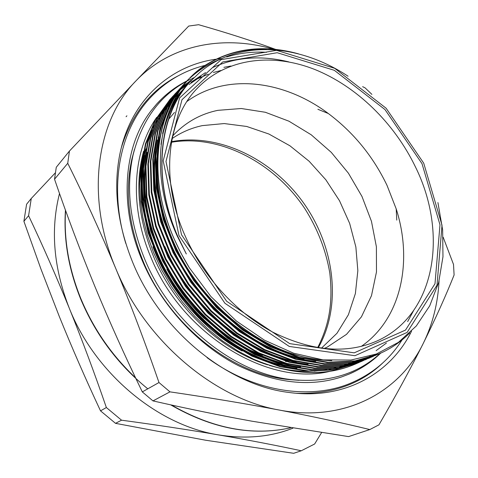 <?xml version="1.0" encoding="UTF-8"?>
<svg xmlns="http://www.w3.org/2000/svg" width="478" height="478" viewBox="0 0 478 478"><rect width="100%" height="100%" fill="white"/><g stroke="black" fill="none" stroke-linecap="round" stroke-linejoin="round"><path stroke-width="0.72" d="M59.517 193.488C50.327 229.56 53.554 267.722 69.191 307.981C56.069 275.818 42.536 245.059 28.59 215.698L31.273 198.472L55.37 172.815M121.537 420.186L106.361 407.531C94.626 373.42 82.234 340.234 69.191 307.981C95.02 373.539 157.967 425.498 218.667 434.914C188.565 429.782 156.192 424.87 121.537 420.186L115.527 423.347L205.689 440.238L293.689 453.299L301.265 450.772C276.153 445.371 248.62 440.083 218.667 434.914C245.65 439.246 270.387 437.012 292.871 428.21M321.533 432.674L314.644 444.002L301.265 450.772M31.273 198.472L26.589 204.231L23.9 221.296L28.59 215.698M106.361 407.531L100.523 410.865L115.527 423.347M23.9 221.296L40.989 269.156L59.302 316.478C71.981 347.787 85.717 379.251 100.523 410.865M168.626 119.285L174.47 112.467M186.94 101.473C226.273 72.584 284.285 80.447 328.308 113.507C353.583 132.484 373.151 156.443 387.019 185.374L396.202 208.904C413.01 261.323 401.43 318.712 361.254 346.413M286.949 361.625L285.402 361.368M262.565 355.274L250.92 350.505M238.892 344.345L225.921 336.195M204.166 318.432C189.133 304.038 176.687 287.583 166.834 269.072M186.665 81.182L187.161 80.639C155.332 114.182 147.403 177.691 173.729 237.996L180.917 253.095L189.312 267.74C168.603 234.035 157.997 199.386 157.483 163.793C158.248 129.257 167.975 101.724 186.665 81.188M197.569 70.977C217.902 55.508 240.87 48.338 266.473 49.455M187.161 80.639L195.012 72.973L203.556 66.328C231.591 48.266 263.205 44.096 298.403 53.823M169.487 104.7L167.497 106.976M166.595 108.064L164.277 110.998M163.506 112.025L160.471 116.357M159.479 117.881L158.702 119.118M153.008 129.61L147.959 142.115M145.898 148.897C141.374 165.43 140.126 183.319 142.151 202.558M152.906 246.744C169.152 290.295 203.275 329.945 242.149 351.043M370.253 356.086L366.829 358.231M366.471 358.446L365.216 359.169M364.857 359.372L363.609 360.071M363.25 360.263L361.995 360.932M361.637 361.117L360.388 361.756M360.03 361.93L358.775 362.539M358.416 362.712L357.168 363.292M356.809 363.453L355.369 364.087C325.112 376.945 291.108 375.284 253.358 359.092L237.686 350.876L222.551 340.91L208.079 329.258L194.624 316.191L182.327 301.869L171.249 286.334L161.624 269.867L153.623 252.748L147.367 235.278L142.922 217.687L140.329 200.246L139.6 183.217L140.693 166.804L143.555 151.245M348.062 76.223C299.736 44.185 239.137 38.879 199.708 72.465L190.979 80.818C159.437 113.806 151.592 176.555 177.649 236.132L186.318 253.961L177.338 236.275C145.426 166.703 160.889 94.907 203.556 66.328M443.172 237.231L453.508 264.43L454.1 274.981C445.896 295.613 435.625 318.396 423.299 343.318C410.787 368.347 396.005 395.515 378.946 424.828L369.805 429.561L348.582 436.599L252.043 421.214C219.844 415.358 186.82 408.582 152.966 400.899L169.971 391.858L158.989 382.531L142.307 391.9L152.966 400.899M369.805 429.561C342.714 422.934 312.528 416.434 279.254 410.046C245.782 403.713 209.352 397.654 169.971 391.858M54.54 179.22L67.739 163.285L69.447 151.042L56.273 167.27L54.54 179.22C66.89 215.22 80.286 250.831 94.722 286.059C109.211 321.102 125.069 356.379 142.307 391.9M158.989 382.531C145.378 343.15 130.918 305.012 115.61 268.122C100.141 231.262 84.182 196.321 67.739 163.285M69.447 151.042L136.075 80.752L188.714 26.057L198.597 24.701C225.933 32.468 251.697 40.726 275.89 49.485M362.635 86.655L365.096 87.874L371.896 94.387M273.739 49.27C224.284 34.852 171.178 43.964 136.075 80.752C96.861 120.265 85.012 195.974 115.61 268.122C144.894 340.467 214.234 398.819 279.254 410.046C344.74 422.666 399.775 392.02 423.299 343.318C432.656 324.192 437.902 303.44 439.037 281.052M411.546 331.182C390.896 373.3 344.692 400.17 289.148 392.486C228.054 385.37 160.787 331.35 132.89 262.84C117.445 224.714 113.077 188.601 119.787 154.502C130.554 100.392 169.983 65.701 215.632 59.254M216.665 59.099L220.944 58.567M299.001 380.303L288.557 379.55C231.985 374.304 169.14 324.843 143.221 261.448C128.576 225.389 124.776 191.337 131.814 159.305L134.527 149.19M380.548 353.069C357.885 373.993 328.667 382.884 292.894 379.759C235.349 374.423 171.208 323.911 144.732 259.225C129.777 222.431 125.881 187.734 133.039 155.135C141.745 120.492 159.592 95.875 186.581 81.278M187.591 80.74L188.649 80.19L187.651 80.668M189.085 79.969L191.158 78.954M191.947 78.583L194.05 77.633M121.358 147.583C131.946 113.692 151.006 89.715 178.539 75.644M382.89 362.826C360.579 384.222 331.684 394.368 296.205 393.269M178.957 235.511L224.935 303.285L289.25 346.442L354.957 355.71L407.125 332.419L437.006 285.217L442.013 225.246L423.723 163.177L386.099 108.213L334.654 68.306L276.577 50.351L221.141 59.631L179.591 97.96L163.189 160.823L178.957 235.511M166.995 107.401L165.095 109.587M164.193 110.675L161.797 113.71M161.026 114.744L157.997 119.082M157.005 120.617L152.918 127.638M151.514 130.363L145.491 144.989M143.43 151.813C134.945 184.12 138.267 218.9 153.39 256.154C174.685 307.33 220.758 350.422 267.722 364.851M269.204 365.312C282.683 369.404 295.828 371.406 308.627 371.322M314.118 371.161L326.725 369.769M329.24 369.309L336.04 367.755M337.588 367.331L342.129 365.933M343.246 365.556L346.675 364.302M348.42 363.603L350.35 362.79M329.88 371.346C268.756 386.624 182.273 335.138 150.911 257.337C128.911 206.114 132.747 151.329 156.7 117.337M378.331 354.18L354.359 361.213L327.346 362.563L298.684 357.669L270.076 346.693L242.477 329.981L216.438 307.557L193.751 280.556L175.85 250.759L163.351 219.707L156.33 187.752L155.26 156.742L159.963 128.528L169.696 104.312L184.699 83.333M184.418 83.644L185.416 82.58M190.328 77.771C199.738 69.28 210.212 62.917 221.738 58.663M226.62 56.99C239.251 53.064 252.551 51.499 266.527 52.287M375.654 355.333L350.989 362.683L324.042 364.051L295.47 359.205L266.963 348.307L239.478 331.696L213.552 309.391L190.973 282.534L173.173 252.886L160.751 221.977L153.791 190.16L152.757 159.27L157.483 131.157L167.21 107.006L182.19 86.082L167.76 106.409L158.033 130.572L153.313 158.708L154.352 189.623L161.331 221.475L173.765 252.414L191.594 282.098L214.192 308.985L240.141 331.314L267.656 347.948L296.181 358.864L324.777 363.722L351.736 362.354L376.981 354.754M371.52 357.12L347.649 364.14L320.774 365.527L292.291 360.729L263.886 349.902L236.502 333.393L210.696 311.214L188.224 284.494L170.521 254.989L158.176 224.23L151.275 192.544L150.283 161.773L155.021 133.756L164.749 109.677L179.148 89.404M178.198 90.456L162.849 111.733L153.127 135.764L148.377 163.703L149.339 194.379L156.192 225.963L168.477 256.614L186.109 286.005L208.492 312.618L234.214 334.696L261.508 351.133L289.835 361.906L318.252 366.662L345.074 365.258L368.902 358.249L344.339 365.58L317.535 366.99L289.136 362.24L260.833 351.485L233.563 335.072L207.864 313.012L185.506 286.436L167.892 257.074L155.631 226.453L148.783 194.905L147.833 164.253L152.584 136.332L162.311 112.324L177.236 91.489M365.562 359.689L341.059 367.008L314.327 368.436L286.017 363.734L257.815 353.051L230.647 336.733L205.062 314.799L182.811 288.354L165.292 259.136L153.103 228.657L146.322 197.241L145.402 166.708L150.176 138.883L159.891 114.941L174.799 94.16L160.429 114.362L150.707 138.315L145.945 166.165L146.866 196.721L153.665 228.167L165.866 258.682L183.409 287.929L205.683 314.405L231.292 336.363L258.484 352.704L286.71 363.4L315.038 368.114L341.788 366.692L366.847 359.121M174.524 94.453L175.486 93.431M175.767 93.138L176.752 92.123M177.033 91.836L178.049 90.826M178.348 90.539L179.387 89.547M179.692 89.261L180.762 88.275M183.074 86.255L192.514 79.187M361.535 361.422L337.815 368.424L311.148 369.87L282.928 365.216L254.822 354.604L227.761 338.382L202.29 316.561L180.14 290.254L162.717 261.179L150.606 230.838L143.878 199.553L143 169.14L147.786 141.41L157.501 117.534L172.379 96.801L158.033 116.961L148.317 140.849L143.531 168.603L144.422 199.039L151.162 230.354L163.291 260.725L180.732 289.835L202.905 316.173L228.406 338.018L255.485 354.258L283.615 364.887L311.853 369.554L338.532 368.114L363.537 360.549M172.11 97.1L173.06 96.084M172.379 96.807L174.315 94.787M174.595 94.501L175.599 93.503M175.892 93.216L176.926 92.23M177.224 91.949L178.288 90.969M178.593 90.695L179.686 89.727M181.849 87.892L189.987 81.899M358.297 362.82L334.624 369.823L308.029 371.292L279.893 366.686L251.882 356.146L224.923 340.019L199.553 318.324L177.505 292.148L160.172 263.205L148.132 233.001L141.464 201.841L140.622 171.542L145.42 143.902L155.135 120.098L169.983 99.424L155.655 119.536L145.945 143.358L141.147 171.016L141.996 201.34L148.682 232.517L160.733 262.757L178.085 291.723L200.151 317.924L225.544 339.649L252.515 355.799L280.544 366.351L308.698 370.976L335.311 369.518L360.251 361.971M169.714 99.711L170.658 98.707M170.933 98.42L171.895 97.422M172.182 97.136L173.173 96.15M173.46 95.869L174.482 94.889M174.781 94.608L175.832 93.64M176.137 93.365L177.219 92.409M177.529 92.135L178.641 91.184M180.702 89.5L187.555 84.534M191.2 82.246L195.365 79.892M196.972 79.055L208.271 74.174M213.391 72.483L220.818 70.535M284.661 365.67C234.238 355.274 180.367 308.424 157.25 252.826C145.061 223.937 140.353 195.55 143.113 167.659M288.473 364.379C237.644 354.138 183.158 306.906 159.772 250.765C147.391 221.445 142.659 192.688 145.575 164.492M176.035 97.028L177.021 95.976M177.266 95.714L178.276 94.674M178.533 94.417L179.573 93.389M179.836 93.132L180.905 92.111M181.174 91.86L182.273 90.85M182.554 90.599L183.683 89.601M178.473 94.381L179.465 93.324M179.716 93.055L180.738 92.009M180.995 91.746L182.046 90.706M182.315 90.45L183.391 89.422M183.666 89.165L184.777 88.149M189.049 84.522L200.915 76.438M180.935 91.71L182.984 89.595M182.19 90.372L183.223 89.314M183.48 89.051L184.544 88.006M184.813 87.743L185.9 86.703M190.979 82.282L205.546 72.572M296.193 361.744C244.551 351.82 188.822 303.829 164.886 246.576M304.038 359.05C251.595 349.442 194.6 300.686 170.108 242.298C156.957 211.228 152.141 180.989 155.679 151.574M158.11 138.154L161.492 126.407L165.848 115.545M172.851 102.74L184.43 87.934M184.687 87.665L185.727 86.596M185.99 86.333L187.059 85.275M212.555 67.595C235.869 57.002 261.293 55.101 288.814 61.901M321.736 359.737C264.86 355.674 199.918 304.611 172.761 240.129C159.407 208.611 154.573 177.995 158.272 148.282M168.764 111.966C173.305 102.364 179.029 93.802 185.93 86.297L188.015 84.134M187.209 84.935L188.26 83.853M160.966 144.452C164.719 119.667 173.884 99.37 188.457 83.548L189.491 82.449M189.312 267.74L210.858 296.48L236.371 321.025L264.477 340.193L293.671 353.224L323.014 359.892L350.96 360.048L376.371 354.013L398.377 342.385L416.32 325.966L429.752 305.771L438.696 282.343L442.969 256.746L442.64 229.876L437.926 202.576M253.358 359.092C291.323 375.188 325.458 376.795 355.752 363.919L356.994 363.376M188.284 83.823L180.953 89.147M178.868 90.862L177.762 91.812M177.452 92.087L176.376 93.049M176.071 93.324L175.026 94.297M174.727 94.578L173.711 95.564M173.424 95.845L172.433 96.837M172.152 97.124L171.19 98.127M170.915 98.414L169.977 99.424M230.928 66.024L223.883 67.338M407.638 321.604L413.452 310.879M175.749 93.132L174.793 94.16M368.902 358.249L370.193 357.681M180.672 87.749L165.292 109.086L155.565 133.183L150.833 161.217L151.831 192.013L158.75 223.728L171.106 254.523L188.834 284.057L211.33 310.808L237.166 333.017L264.567 349.549L292.996 360.394L321.497 365.198L348.39 363.812L373.575 356.224M183.17 85.024L182.19 86.082M184.699 83.339L170.252 103.708L160.518 127.943L155.816 156.175L156.898 187.209L163.936 219.199L176.454 250.281L194.379 280.114L217.09 307.145L243.153 329.599L270.775 346.329L299.401 357.323L328.087 362.228L355.118 360.884L379.096 353.851C390.645 348.85 400.881 341.872 409.789 332.927M186.318 253.961L177.601 236.168C151.496 177.081 159.138 113.429 190.501 81.332L190.979 80.818M162.592 133.517C167.27 113.895 175.719 97.422 187.95 84.098L188.463 83.548M188.207 83.823L189.24 82.724M331.78 360.621C300.74 359.826 270.405 348.731 240.775 327.334C210.457 304.151 187.609 275.226 172.229 240.565C156.945 203.987 152.852 169.379 159.945 136.744M169.851 109.271C174.129 100.954 179.322 93.479 185.422 86.841L185.93 86.291M185.679 86.566L186.701 85.478M315.767 361.326C259.644 356.469 196.183 306.022 169.582 242.734C154.49 206.58 150.403 172.307 157.334 139.905M159.831 130.512L166.882 112.904M173.347 101.76L183.421 89.016M183.176 89.284L184.185 88.209M184.442 87.94L185.488 86.877M185.751 86.614L186.826 85.556M180.69 91.979L181.694 90.916M183.247 89.332L184.311 88.287M184.58 88.024L185.673 86.996M308.155 364.158C252.689 358.948 190.441 309.224 164.372 247.001M386.451 343.025L376.126 350.649M175.796 97.291L176.782 96.245M177.033 95.982L178.043 94.949M178.3 94.692L179.346 93.664M179.609 93.407L180.684 92.391M180.953 92.14L182.058 91.137M182.333 90.886L183.468 89.894M300.668 366.925C245.871 361.368 184.813 312.355 159.264 251.177C144.906 216.689 140.861 183.731 147.128 152.297M296.975 368.287C242.507 362.557 182.04 313.897 156.748 253.238C142.569 219.157 138.53 186.522 144.637 155.332M126.078 116.74L126.903 115.801M172.128 138.56C181.317 132.287 191.367 127.973 202.29 125.618L224.218 123.557L246.708 126.461L268.881 134.013L289.925 145.784L309.123 161.235L325.835 179.776L339.505 200.736L349.651 223.393L355.865 246.983L357.843 270.662L355.381 293.564L348.39 314.751L336.96 333.297L321.359 348.259M172.678 135.997L175.115 133.41C187.149 121.43 201.393 113.74 217.849 110.34L241.294 108.512L265.338 112.27L288.957 121.203L311.208 134.784L331.266 152.351L348.402 173.179L361.977 196.458L371.46 221.314L376.395 246.815L376.473 271.952L371.49 295.661L361.44 316.824L346.526 334.337L327.209 347.124L323.965 348.576M380.637 353.17C371.585 362.019 361.021 369.016 348.964 374.155L341.31 377.028C310.103 387.108 275.896 383.356 238.689 365.772C197.94 345.212 161.289 305.579 142.223 260.546C118.18 204.417 124.041 144.971 151.478 110.281L156.7 103.995C165.502 94.297 175.557 86.62 186.868 80.961M156.623 104.085L162.072 98.474C169.529 91.406 177.738 85.628 186.713 81.135M380.709 352.985C373.449 360.125 365.192 366.094 355.943 370.892L348.856 374.202M171.542 141.643C219.288 132.866 272.466 159.305 303.572 202.965C334.63 246.654 342.194 305.567 318.252 347.805M376.921 341.023C436.247 314.608 448.191 232.726 415.382 166.798C394.272 123.037 356.57 86.118 314.279 69.28C272.09 52.765 226.333 58.047 197.163 88.436C167.431 118.669 159.658 177.858 184.55 234.573C202.445 275.908 235.947 312.624 272.962 332.252C311.931 351.318 346.586 354.24 376.921 341.023M65.582 210.481C63.717 239.191 68.736 268.415 80.645 298.153C93.24 328.559 111.547 355.118 135.561 377.829M171.423 405.009C212.656 428.599 252.348 436.205 290.499 427.822M181.515 234.752L165.98 161.468L181.981 99.699L222.718 61.943L277.18 52.717L334.325 70.314L384.981 109.564L422.02 163.679L439.987 224.78L434.992 283.753L405.529 330.083L354.216 352.842L289.71 343.64L226.626 301.242L181.515 234.752M171.435 142.253C219.713 134.037 274.235 162.586 304.791 208.563C317.589 228.753 325.93 250.239 329.814 273.022C333.286 304.438 328.565 326.115 317.649 347.703M288.557 379.55L292.894 379.759M131.814 159.305L133.039 155.135M328.308 113.507L317.888 109.289M396.202 208.904L396.77 220.131M147.78 388.829C117.851 364.445 95.403 334.313 80.435 298.445C68.456 268.511 63.466 239.078 65.462 210.147M290.522 427.828C252.002 436.306 212.047 428.641 170.658 404.842M378.319 354.186L379.084 353.857M371.508 357.126L372.26 356.803M179.148 89.398L179.698 88.8M361.523 361.428L362.258 361.111M358.261 362.838L358.984 362.527M355.369 364.087L355.74 363.925M207.058 357.652C254.135 392.08 309.935 400.253 350.458 383.26C372.476 373.939 389.666 359.51 402.028 339.966M204.895 65.426C182.99 70.864 164.223 82.258 148.592 99.603C119.267 132.316 108.703 187.681 125.792 243.439M162.072 98.474C169.421 91.507 177.517 85.813 186.366 81.391M380.034 353.535C372.96 360.448 364.929 366.232 355.943 370.892"/></g></svg>
